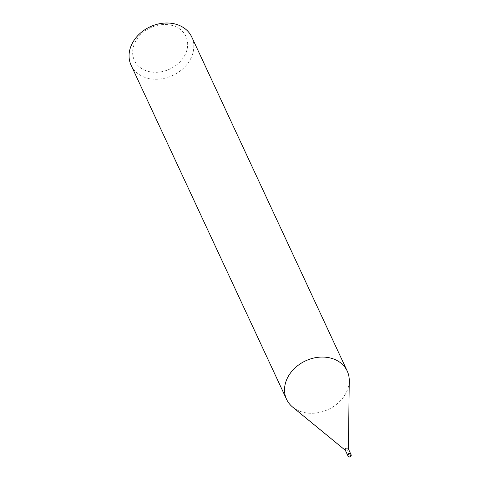 <?xml version="1.0" encoding="UTF-8"?>
<svg xmlns="http://www.w3.org/2000/svg" width="481" height="481" viewBox="0 0 481 481"><rect width="100%" height="100%" fill="white"/><g stroke="black" fill="none" stroke-linecap="round" stroke-linejoin="round"><path stroke-width="0.36" stroke-dasharray="2.4 1.8" d="M345.28 450.144A1.671 1.341 155 0 0 345.586 450.535A1.671 1.341 155 0 0 346.104 450.793A1.671 1.341 155 0 0 348.412 449.218A1.671 1.341 155 0 0 348.31 448.737M350.781 454.046L350.799 454.082A1.671 1.341 155 0 1 349.416 456.15A1.671 1.341 155 0 1 347.769 455.495A1.671 1.341 155 0 0 348.593 456.138A1.671 1.341 155 0 0 350.378 455.645A1.671 1.341 155 0 0 350.799 454.082A1.671 1.341 155 0 0 349.976 453.433A1.671 1.341 155 0 0 349.152 453.427M292.658 407.088A33.454 26.822 155 0 0 303.036 412.247A33.454 26.822 155 0 0 349.254 380.94M131.097 65.236A33.454 26.822 155 0 0 147.571 78.199A33.454 26.822 155 0 0 183.321 68.344A33.454 26.822 155 0 0 191.757 37.007M292.809 407.215A33.454 26.822 155 0 0 303.036 412.247A33.454 26.822 155 0 0 349.26 380.748M171.933 25.391A28.433 22.799 155 0 0 135.287 41.949A28.433 22.799 155 0 0 148.382 71.416A28.433 22.799 155 0 0 185.029 54.858A28.433 22.799 155 0 0 171.933 25.391M348.022 456.036A1.671 1.341 155 0 0 348.845 456.685A1.671 1.341 155 0 0 349.669 456.691A1.671 1.341 155 0 0 351.058 454.623"/><path stroke-width="0.72" d="M350.781 454.046L348.31 448.737A1.671 1.341 155 0 0 347.486 448.088A1.671 1.341 155 0 0 345.701 448.581A1.671 1.341 155 0 0 345.28 450.144L347.751 455.453M349.152 453.427A1.671 1.341 155 0 0 347.769 455.495A1.671 1.341 155 0 1 349.152 453.427A1.671 1.341 155 0 1 350.799 454.082L351.058 454.623A1.671 1.341 155 0 0 350.234 453.98A1.671 1.341 155 0 0 349.404 453.968A1.671 1.341 155 0 0 348.022 456.036L347.769 455.495M349.254 380.94A33.454 26.822 155 0 0 347.222 371.061A33.454 26.822 155 0 0 330.742 358.104A33.454 26.822 155 0 0 291.005 372.306A33.454 26.822 155 0 0 292.658 407.088L345.388 450.372M347.222 371.061L191.757 37.007A33.454 26.822 155 0 0 175.276 24.05A33.454 26.822 155 0 0 139.526 33.904A33.454 26.822 155 0 0 131.097 65.236L286.562 399.29A33.454 26.822 155 0 0 292.809 407.215M348.418 448.959L349.26 380.748A33.454 26.822 155 0 0 330.742 358.104A33.454 26.822 155 0 0 294.991 367.953A33.454 26.822 155 0 0 286.562 399.29M348.022 456.036A1.671 1.671 0 0 0 350.823 456.403A1.671 1.671 0 0 0 351.058 454.623"/></g></svg>
